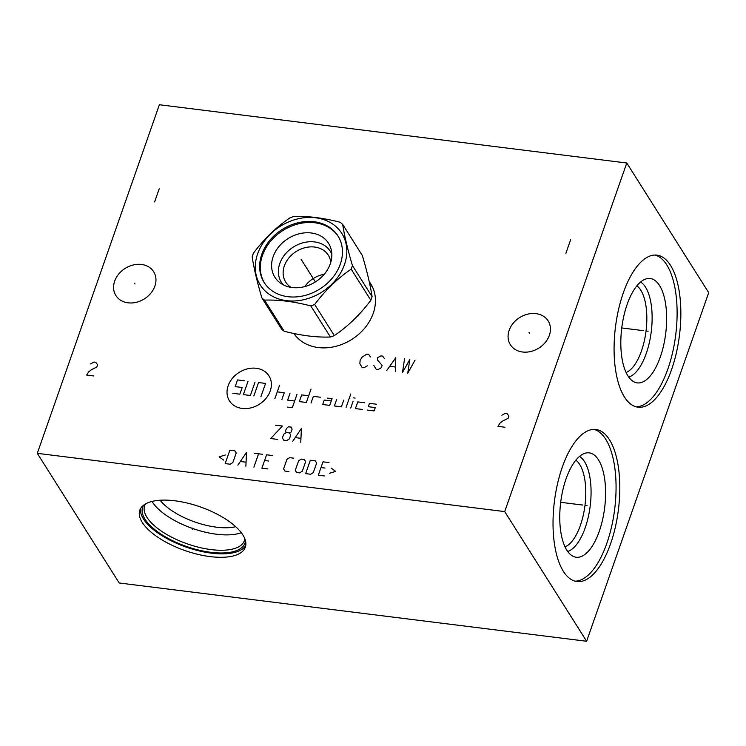 <?xml version="1.0" encoding="UTF-8"?>
<svg xmlns="http://www.w3.org/2000/svg" width="746" height="746" viewBox="0 0 746 746"><rect width="100%" height="100%" fill="white"/><g stroke="black" fill="none" stroke-linecap="round" stroke-linejoin="round"><path stroke-width="1.12" d="M159.374 104.738L626.78 163.01L504.706 511.597L37.3 453.335L159.374 104.738M114.679 281.13A22.333 18.025 147.7 0 1 133.198 264.979A22.333 18.025 147.7 0 1 153.657 271.712A22.333 18.025 147.7 0 1 154.87 286.147A22.333 18.025 147.7 0 1 136.35 302.298A22.333 18.025 147.7 0 1 115.9 295.565A22.333 18.025 147.7 0 1 114.679 281.13M509.164 330.31A22.333 18.025 147.7 0 1 527.692 314.159A22.333 18.025 147.7 0 1 548.142 320.892A22.333 18.025 147.7 0 1 549.364 335.327A22.333 18.025 147.7 0 1 530.844 351.478A22.333 18.025 147.7 0 1 510.385 344.745A22.333 18.025 147.7 0 1 509.164 330.31M369.242 281.662A45.767 36.936 147.7 0 1 370.715 283.778A45.767 36.936 147.7 0 1 373.214 313.367A45.767 36.936 147.7 0 1 335.821 346.34A45.767 36.936 147.7 0 1 293.859 333.481M626.78 163.01L708.7 292.665L586.626 641.262L119.22 582.99L37.3 453.335M504.706 511.597L586.626 641.262M142.272 522.433A55.894 23.135 19.3 0 1 139.819 510.236A55.894 23.135 19.3 0 1 187.433 503.102A55.894 23.135 19.3 0 1 242.879 534.975A55.894 23.135 19.3 0 1 245.322 547.182A55.894 23.135 19.3 0 1 197.709 554.315A55.894 23.135 19.3 0 1 142.272 522.433M623.302 292.917A76.605 32.274 -82.9 0 1 656.946 255.151A76.605 32.274 -82.9 0 1 671.633 369.41A76.605 32.274 -82.9 0 1 637.998 407.185A76.605 32.274 -82.9 0 1 623.302 292.917M562.251 467.266A76.605 32.274 -82.9 0 1 595.895 429.5A76.605 32.274 -82.9 0 1 610.582 543.769A76.605 32.274 -82.9 0 1 576.938 581.535A76.605 32.274 -82.9 0 1 562.251 467.266M655.063 255.048A76.605 32.274 -82.9 0 1 667.894 368.944A76.605 32.274 97.1 0 1 636.142 406.822M627.144 304.443A52.584 22.147 -82.9 0 1 647.453 278.584A52.584 22.147 -82.9 0 1 665.469 303.016A52.584 22.147 -82.9 0 1 660.322 356.952A52.584 22.147 97.1 0 1 634.538 382.129A52.584 22.147 97.1 0 1 627.144 304.443M640.6 282.035A48.76 20.543 -82.9 0 1 646.26 353.445A48.76 20.543 97.1 0 1 628.747 377.112M626.081 372.506A44.797 18.874 97.1 0 0 641.439 351.021A44.797 18.874 -82.9 0 0 636.888 285.839M294.129 333.537A45.767 36.936 -32.3 0 0 294.679 334.637M370.631 284.263A45.767 36.936 147.7 0 1 371.9 285.839M160.11 500.24A47.651 19.722 -160.7 0 0 235.708 526.713M575.828 460.189A44.797 18.874 -82.9 0 1 580.388 525.37A44.797 18.874 97.1 0 1 565.03 546.855M567.687 551.462A48.76 20.543 97.1 0 0 585.2 527.795A48.76 20.543 -82.9 0 0 579.539 456.384M566.083 478.792A52.584 22.147 -82.9 0 1 586.393 452.934A52.584 22.147 -82.9 0 1 604.409 477.365A52.584 22.147 -82.9 0 1 599.262 531.311A52.584 22.147 97.1 0 1 573.487 556.488A52.584 22.147 97.1 0 1 566.083 478.792M575.082 581.171A76.605 32.274 97.1 0 0 606.843 543.302A76.605 32.274 -82.9 0 0 594.002 429.398M152.016 501.433A52.845 21.876 19.3 0 0 152.315 501.918A52.845 21.876 -160.7 0 0 193.102 528.653A52.845 21.876 -160.7 0 0 241.275 532.691M244.819 538.743A52.845 21.876 -160.7 0 1 244.371 540.691A52.845 21.876 -160.7 0 1 199.35 547.433A52.845 21.876 -160.7 0 1 146.934 517.295A52.845 21.876 19.3 0 1 144.621 505.76A52.845 21.876 19.3 0 1 145.479 503.96M143.773 505.07A54.206 22.436 19.3 0 0 144.994 519.169A54.206 22.436 -160.7 0 0 201.644 550.744A54.206 22.436 -160.7 0 0 245.453 540.682M140.593 508.567A55.894 23.135 19.3 0 0 143.474 518.983A55.894 23.135 -160.7 0 0 196.813 550.334A55.894 23.135 -160.7 0 0 245.77 545.391M304.722 286.595A25.187 20.329 147.7 0 1 324.202 274.286M330.795 262.191A25.187 20.329 -32.3 0 0 328.333 255.235A25.187 20.329 -32.3 0 0 305.263 247.635A25.187 20.329 -32.3 0 0 284.366 265.856A25.187 20.329 -32.3 0 0 285.746 282.137A25.187 20.329 -32.3 0 0 290.977 287.359M331.821 254.227A28.954 23.368 147.7 0 0 305.711 242.198A28.954 23.368 147.7 0 0 279.787 263.552A28.954 23.368 -32.3 0 0 283.331 284.86M330.282 263.814A31.742 25.616 -32.3 0 0 331.364 250.32A31.742 25.616 -32.3 0 0 303.902 232.948A31.742 25.616 -32.3 0 0 273.139 256.699A31.742 25.616 -32.3 0 0 280.002 282.771A31.742 25.616 -32.3 0 0 330.282 263.814M264.504 283.032A43.622 35.202 147.7 0 1 262.452 255.365A43.622 35.202 147.7 0 1 298.269 223.884A43.622 35.202 147.7 0 1 338.255 236.435M340.316 264.112A43.622 35.202 -32.3 0 0 337.938 235.913A43.622 35.202 -32.3 0 0 297.98 222.765A43.622 35.202 -32.3 0 0 261.79 254.321A43.622 35.202 -32.3 0 0 264.177 282.52A43.622 35.202 -32.3 0 0 304.135 295.677A43.622 35.202 -32.3 0 0 340.316 264.112M257.64 253.808A48.238 38.923 147.7 0 1 315.567 217.776A48.238 38.923 147.7 0 1 344.465 264.634A48.238 38.923 147.7 0 1 286.539 300.657A48.238 38.923 147.7 0 1 257.64 253.808M340.073 222.233A55.055 44.424 147.7 0 1 342.703 224.443C344.41 235.708 347.655 249.416 352.438 265.557A55.055 44.424 147.7 0 1 351.842 267.357A55.055 44.424 147.7 0 1 351.18 269.157C337.462 278.5 325.293 290.287 314.663 304.508A55.055 44.424 147.7 0 1 310.774 305.897C293.812 301.533 278.398 299.612 264.522 300.134A55.055 44.424 147.7 0 1 261.893 297.924C257.109 281.783 253.864 268.075 252.157 256.81A55.055 44.424 147.7 0 1 252.754 255.011A55.055 44.424 147.7 0 1 253.416 253.211C264.047 238.99 276.216 227.213 289.933 217.86A55.055 44.424 147.7 0 1 293.821 216.471C307.697 215.958 323.111 217.879 340.073 222.233M352.438 265.557L372.095 296.675C370.389 285.401 367.144 271.703 362.36 255.561L342.703 224.443M264.522 300.134L284.189 331.243C301.142 335.607 316.556 337.528 330.431 337.015A55.055 44.424 -32.3 0 0 334.32 335.616C348.037 326.272 360.206 314.486 370.837 300.265L351.18 269.157M370.837 300.265A55.055 44.424 -32.3 0 0 371.499 298.475A55.055 44.424 -32.3 0 0 372.095 296.675M330.431 337.015L310.774 305.897M284.189 331.243A55.055 44.424 -32.3 0 1 281.55 329.042L261.893 297.924M314.663 304.508L334.32 335.616M134.55 283.284L134.998 283.993M529.045 332.464L529.492 333.173M159.29 188.551L154.609 201.942M93.67 375.956L86.657 375.079L88.699 371.844L91.236 369.829L96.793 367.032L97.567 364.803L95.721 362.239L93.968 362.024L90.564 363.927M370.464 356.914L368.617 354.35L366.864 354.136L362.183 357.045L360.131 360.281L359.842 363.731L362.174 367.517L363.927 367.741L367.34 365.838M384.479 358.658L382.633 356.103L380.88 355.879L377.476 357.782L377.569 360.122L382.139 365.353L381.355 367.582L380.087 368.589L377.952 369.484L376.198 369.27L373.858 365.484M395.473 371.667L395.781 357.735L386.708 370.575M390.027 366.333L395.287 366.985M404.546 358.835L402.486 372.543L409.806 359.488L407.745 373.196L415.065 360.141M242.17 408.435A23.368 18.855 -32.3 0 0 270.238 390.979A23.368 18.855 -32.3 0 0 256.232 368.282A23.368 18.855 -32.3 0 0 228.164 385.738A23.368 18.855 -32.3 0 0 242.17 408.435M320.36 397.236L313.357 396.359L311.007 403.054M308.676 395.772L301.664 394.904L299.323 401.59L306.336 402.467L311.026 389.086M287.63 407.12L292.311 407.708L296.992 394.317M289.98 393.44L287.639 400.136L294.651 401.012M281.913 399.427L284.254 392.732L277.251 391.855M274.901 398.55L279.591 385.16M331.271 400.919L324.258 400.043L322.692 404.509L329.704 405.386L332.054 398.69L327.373 398.103M336.726 399.269L334.376 405.964L341.388 406.84L343.738 400.145M346.069 407.419L350.751 394.037M350.741 408.006L353.082 401.311M353.38 397.851L355.133 398.075M364.766 402.765L357.754 401.898L355.413 408.584L362.425 409.461M376.45 404.22L369.438 403.353L368.272 406.701L375.285 407.568L374.11 410.915L367.097 410.039M255.048 382.101L250.367 395.492L243.355 394.615L248.036 381.234M253.873 395.93L258.554 382.539L265.567 383.416L260.876 396.797M244.539 380.796L237.526 379.919L235.176 386.615L242.189 387.491L239.848 394.177L232.836 393.31M277.717 439.413L270.705 438.536L282.408 426.031L275.395 425.155M289.411 432.885L286.408 432.512L283.732 434.181L282.389 438.005L283.722 440.168L286.734 440.541L289.401 438.872L290.744 435.049L289.411 432.885L291.08 432.102L292.087 429.23L291.416 427.15L288.413 426.777L286.408 428.521L285.401 431.393L286.408 432.512M300.75 442.285L301.44 428.4L292.74 441.287M295.416 437.632L300.759 438.294M225.404 454.976L219.165 456.86L223.614 460.077M225.171 463.602L230.178 464.226L232.855 462.557L236.202 452.999L234.869 450.836L229.861 450.211L225.171 463.602M245.872 466.175L246.553 452.29L237.862 465.178M240.529 461.522L245.872 462.184M253.882 467.173L258.573 453.792M254.563 453.288L262.573 454.295M272.598 455.536L266.583 454.79L261.893 468.18L267.907 468.926M268.579 461.028L264.578 460.524M293.626 458.165L289.616 457.662L286.949 459.322L283.601 468.889L284.935 471.052L288.935 471.547M295.285 470.344L296.619 472.507L299.622 472.88L302.298 471.22L305.646 461.653L304.312 459.489L301.309 459.116L298.633 460.786L295.285 470.344M305.636 473.626L310.644 474.251L313.311 472.591L316.658 463.033L315.325 460.869L310.317 460.245L305.636 473.626M329.014 462.576L323.009 461.821L318.318 475.211L324.324 475.957M325.004 468.059L320.994 467.565M329.452 473.272L335.681 471.388L331.233 468.171M570.606 239.83L565.925 253.22M504.986 427.234L497.974 426.358L500.016 423.122L502.552 421.108L508.11 418.31L508.893 416.082L507.038 413.517L505.284 413.303L501.881 415.205M646.838 331.084L648.106 331.243L646.838 331.084M643.733 330.702L621.754 327.96M585.778 505.434L587.055 505.592L585.778 505.434M582.673 505.051L560.694 502.31M192.785 528.103L192.356 529.315L192.785 528.103M315.39 281.913L301.058 259.216M295.948 336.213L294.278 333.574M372.786 287.667L369.373 282.268"/></g></svg>
